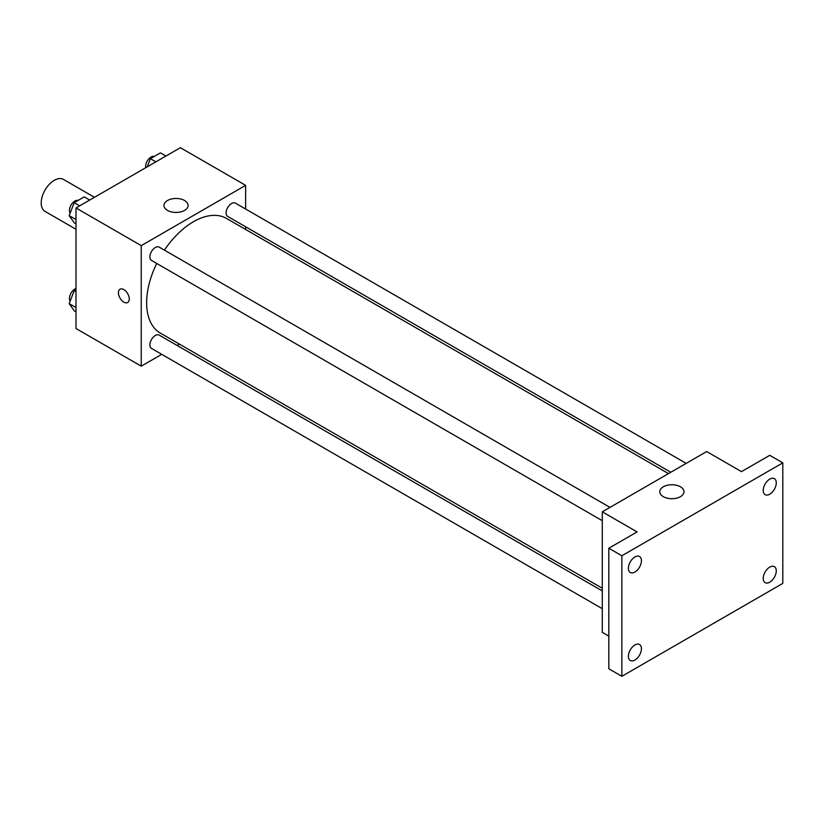 <?xml version="1.0" encoding="UTF-8"?>
<svg xmlns="http://www.w3.org/2000/svg" width="824" height="824" viewBox="0 0 824 824"><rect width="100%" height="100%" fill="white"/><g stroke="black" fill="none" stroke-linecap="round" stroke-linejoin="round"><path stroke-width="1.24" d="M94.451 197.307L63.479 179.426A18.458 10.65 120 0 0 49.255 184.37A18.458 10.65 120 0 0 41.2 202.941A18.458 10.65 120 0 0 45.021 211.387L75.993 229.278M161.741 354.341L141.244 366.175L75.993 328.508L75.993 207.967L180.384 147.692L245.634 185.359L245.634 209.028M179.447 344.113L177.119 345.462M156.725 263.453A66.188 38.213 120 0 0 146.631 302.789A66.188 38.213 120 0 0 160.34 333.092L602.293 588.243M668.48 473.604L226.528 218.453A66.188 38.213 120 0 0 164.409 250.136M245.634 226.785L245.634 229.474M141.244 366.175L141.244 245.634L245.634 185.359M686.186 463.387L235.386 203.116A7.694 4.439 120 0 0 229.453 205.176A7.694 4.439 120 0 0 226.095 212.911A7.694 4.439 120 0 0 227.692 216.434L670.808 472.265M602.293 590.932L159.176 335.1A7.694 4.439 120 0 0 153.254 337.16A7.694 4.439 120 0 0 149.896 344.906A7.694 4.439 120 0 0 151.492 348.418L602.293 608.689M602.293 520.696L151.492 260.425A7.694 4.439 -60 0 1 151.492 251.547A7.694 4.439 -60 0 1 159.176 247.107L609.987 507.378M141.244 245.634L75.993 207.967M167.488 210.388A12.092 6.983 180 0 1 163.945 205.454A12.092 6.983 180 0 1 176.037 198.471A12.092 6.983 180 0 1 188.13 205.454A12.092 6.983 180 0 1 180.662 211.902A12.092 6.983 180 0 1 167.488 210.388M129.275 298.999A7.694 4.439 60 0 1 127.689 302.511A7.694 4.439 60 0 1 119.995 298.072A7.694 4.439 60 0 1 119.995 289.203A7.694 4.439 60 0 1 125.918 291.263A7.694 4.439 60 0 1 129.275 298.999M127.689 302.511A7.694 4.439 60 0 1 120.005 298.072A7.694 4.439 60 0 1 120.005 289.193M608.823 636.128L602.293 632.358L602.293 511.817L706.683 451.552L741.476 471.637L769.75 455.322L782.8 462.851L782.8 583.392L621.863 676.308L608.823 668.769L608.823 548.228L637.086 531.913L602.293 511.817M621.863 676.308L621.863 555.767L608.823 548.228M621.863 555.767L782.8 462.851M663.33 496.666A12.092 6.983 180 0 1 659.787 491.732A12.092 6.983 180 0 1 671.89 484.749A12.092 6.983 180 0 1 683.982 491.732A12.092 6.983 180 0 1 676.514 498.18A12.092 6.983 180 0 1 663.33 496.666M769.75 494.194A9.229 5.325 -60 0 1 765.136 494.647A9.229 5.325 -60 0 1 763.724 487.252A9.229 5.325 -60 0 1 769.75 479.125A9.229 5.325 -60 0 1 774.364 478.662A9.229 5.325 -60 0 1 775.775 486.057A9.229 5.325 -60 0 1 769.75 494.194M634.913 572.041A9.229 5.325 -60 0 1 630.298 572.495A9.229 5.325 -60 0 1 628.887 565.099A9.229 5.325 -60 0 1 634.913 556.972A9.229 5.325 -60 0 1 639.527 556.509A9.229 5.325 -60 0 1 640.938 563.904A9.229 5.325 -60 0 1 634.913 572.041M634.913 660.034A9.229 5.325 -60 0 1 630.298 660.488A9.229 5.325 -60 0 1 628.887 653.092A9.229 5.325 -60 0 1 634.913 644.965A9.229 5.325 -60 0 1 639.527 644.512A9.229 5.325 -60 0 1 640.938 651.897A9.229 5.325 -60 0 1 634.913 660.034M769.75 582.187A9.229 5.325 -60 0 1 765.136 582.64A9.229 5.325 -60 0 1 763.724 575.245A9.229 5.325 -60 0 1 769.75 567.118A9.229 5.325 -60 0 1 774.364 566.665A9.229 5.325 -60 0 1 775.775 574.05A9.229 5.325 -60 0 1 769.75 582.187M75.993 223.809L74.191 222.768L69.175 215.62L74.191 202.673L84.233 196.874L89.713 200.047M75.993 219.565L69.175 215.62M79.67 205.845L74.191 202.673M78.126 200.407A7.694 4.439 120 0 0 72.43 203.095A7.694 4.439 120 0 0 69.432 210.45A7.694 4.439 120 0 0 70.133 213.138M147.228 166.839L150.401 158.682L160.443 152.883L165.923 156.045M155.88 161.844L150.401 158.682M154.335 156.405A7.694 4.439 120 0 0 148.639 159.104A7.694 4.439 120 0 0 145.632 166.458A7.694 4.439 120 0 0 145.755 167.694M75.993 311.802L74.191 310.761L69.175 303.613L74.191 290.676L75.993 289.626M75.993 307.558L69.175 303.613M75.993 291.717L74.191 290.676M75.993 288.513A7.694 4.439 120 0 0 69.432 298.442A7.694 4.439 120 0 0 70.133 301.131"/></g></svg>
